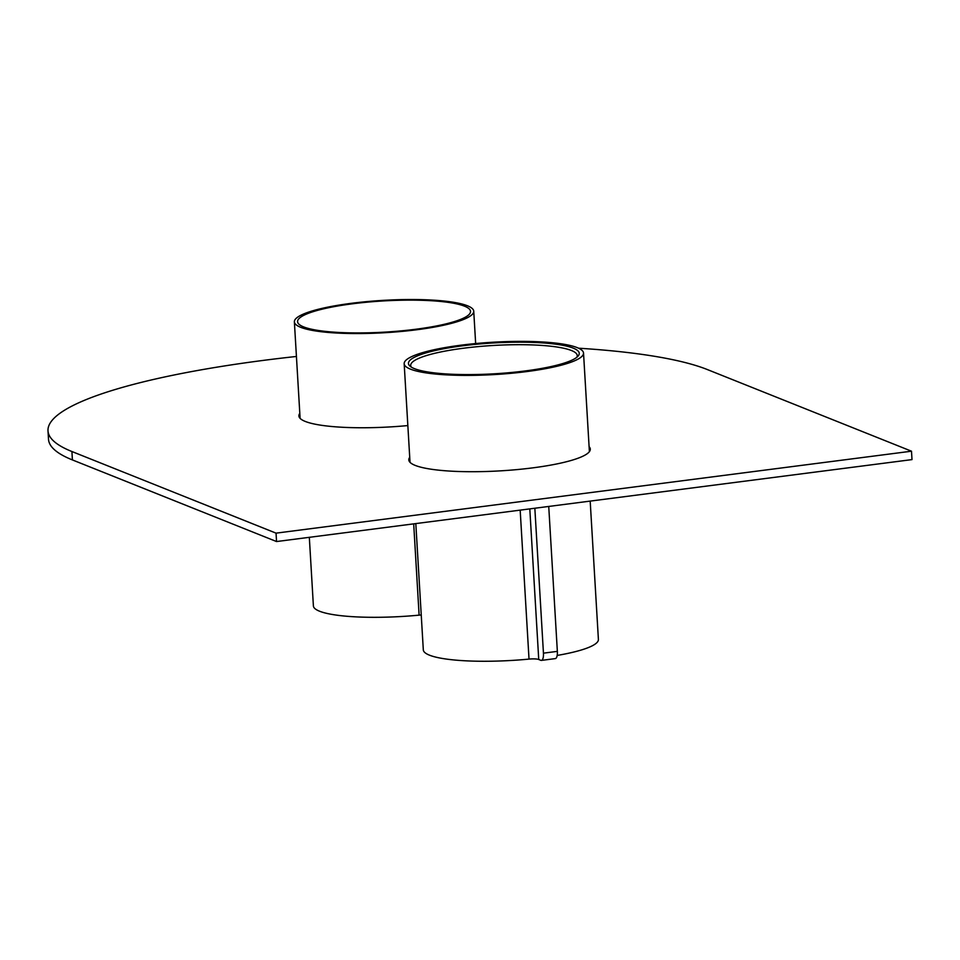<?xml version="1.0" encoding="UTF-8"?>
<svg xmlns="http://www.w3.org/2000/svg" width="960" height="960" viewBox="0 0 960 960"><rect width="100%" height="100%" fill="white"/><g stroke="black" fill="none" stroke-linecap="round" stroke-linejoin="round"><path stroke-width="1.44" d="M462.864 304.26A89.844 16.188 -3.4 0 0 361.512 302.136A89.844 16.188 -3.4 0 0 294.372 321.864A89.844 16.188 -3.4 0 0 385.02 332.7A89.844 16.188 -3.4 0 0 473.736 311.208A89.844 16.188 -3.4 0 0 462.864 304.26M460.056 304.704A86.628 15.612 -3.4 0 0 362.316 302.652A86.628 15.612 -3.4 0 0 297.576 321.672A86.628 15.612 -3.4 0 0 384.984 332.112A86.628 15.612 -3.4 0 0 470.532 311.4A86.628 15.612 -3.4 0 0 460.056 304.704M573.312 346.308A89.844 16.188 176.6 0 1 583.524 353.064A89.844 16.188 176.6 0 1 494.808 374.544A89.844 16.188 176.6 0 1 404.172 363.72A89.844 16.188 176.6 0 1 471.984 343.92A89.844 16.188 176.6 0 1 573.312 346.308M569.532 346.884A85.56 15.42 176.6 0 1 577.98 356.22A85.56 15.42 176.6 0 1 494.76 373.776A85.56 15.42 176.6 0 1 410.052 366.192A85.56 15.42 176.6 0 1 465.492 345.444A85.56 15.42 176.6 0 1 569.532 346.884M576.792 357.312A83.424 15.036 -3.4 0 0 577.248 355.536A83.424 15.036 -3.4 0 0 567.768 349.272A83.424 15.036 -3.4 0 0 473.664 347.052A83.424 15.036 -3.4 0 0 410.7 365.436A83.424 15.036 -3.4 0 0 411.36 367.14M296.436 356.46A342.24 61.68 -3.4 0 0 48 430.836L48.504 439.236A342.24 61.68 -3.4 0 0 72.408 459.924L276.54 541.548L912 459.6L911.496 451.2L707.364 369.564A342.24 61.68 -3.4 0 0 578.592 348.204M48 430.836A342.24 61.68 -3.4 0 0 71.916 451.524L276.048 533.148L911.496 451.2M276.54 541.548L276.048 533.148M299.808 413.364A90.912 16.38 -3.4 0 0 298.896 415.932A90.912 16.38 -3.4 0 0 305.244 421.428A90.912 16.38 -3.4 0 0 407.844 425.568M409.728 457.32A90.912 16.38 -3.4 0 0 408.804 459.888A90.912 16.38 -3.4 0 0 415.164 465.384A90.912 16.38 -3.4 0 0 517.02 469.596A90.912 16.38 -3.4 0 0 590.304 449.112A90.912 16.38 -3.4 0 0 589.092 446.664M557.172 655.428A87.696 15.804 -3.4 0 0 598.404 639.456L590.184 501.096M415.812 523.596L423.312 649.86A87.696 15.804 -3.4 0 0 529.02 659.1A8.556 1.536 176.6 0 1 538.74 659.484L529.8 508.884M548.736 506.448L557.352 651.372A8.556 3.012 -97.3 0 1 555.3 658.608L541.404 660.396A8.556 3.012 -97.3 0 1 540.804 660.312L538.74 659.484M541.404 660.396A8.556 3.012 -97.3 0 0 543.444 653.16L534.84 508.236M309.324 537.324L313.392 605.904A87.696 15.804 -3.4 0 0 419.112 615.144A8.556 1.536 176.6 0 1 421.236 614.988M72.408 459.924L71.916 451.524M529.02 659.1L520.176 510.132M557.352 651.372L543.444 653.16M419.112 615.144L413.688 523.86M475.656 343.548L473.736 311.208M300.108 418.368L294.372 321.864M589.392 451.668L583.524 353.064M410.028 462.324L404.172 363.72"/></g></svg>
